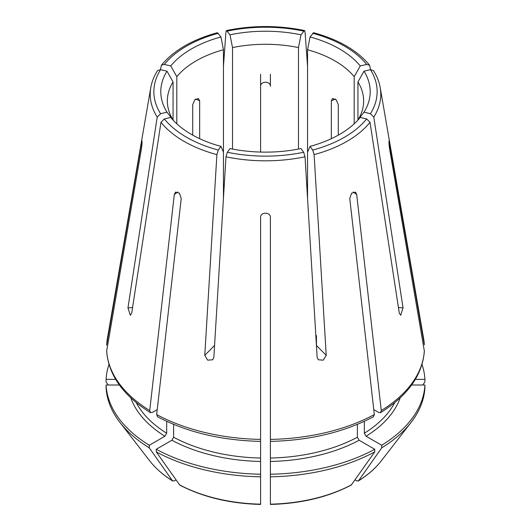 <?xml version="1.0" encoding="UTF-8"?>
<svg xmlns="http://www.w3.org/2000/svg" width="531" height="531" viewBox="0 0 531 531"><rect width="100%" height="100%" fill="white"/><g stroke="black" fill="none" stroke-linecap="round" stroke-linejoin="round"><path stroke-width="0.8" d="M307.549 198.275L307.549 152.151L310.058 146.383L312.713 150.081L314.106 154.614L326.226 355.279L323.319 360.171L318.281 359.766L317.153 357.449L305.04 156.784L303.646 152.251L300.991 148.554A104.707 60.454 180 0 1 230.009 148.554L227.354 152.251L225.96 156.784L213.847 357.449L212.719 359.766L207.681 360.171L204.774 355.279A761.885 238.061 103.4 0 0 214.57 345.362M223.451 198.275L223.451 152.151L220.942 146.383A104.707 60.454 180 0 1 170.75 117.404L164.338 118.937L160.973 122.329L131.721 313.104L130.307 315.288L127.964 307.867A761.885 574.728 144.3 0 0 132.577 307.555M142.009 142.998A761.885 622.08 180 0 0 141.425 143.071L106.645 345.157L107.381 338.586A158.902 91.744 0 0 0 106.671 344.871M106.651 351.084L141.425 148.74C142.242 143.655 142.235 137.529 141.425 143.071L141.95 140.894M177.726 191.937A761.885 439.874 120 0 0 174.301 194.558L149.722 410.543L150.472 412.574L152.297 412.474L157.222 409.633M174.301 194.558L175.449 192.149L179.432 193.184L181.237 198.561L156.665 414.545L157.468 416.609M270.405 503.886L270.405 217.537C270.817 211.75 260.177 211.763 260.595 217.537L260.595 474.223A159.492 92.082 0 0 1 156.247 449.266L171.871 440.245A137.41 79.331 0 0 0 260.595 461.466M353.274 191.937A761.885 439.874 60 0 1 356.699 194.558L355.551 192.149L351.568 193.191L349.763 198.561L374.335 414.545L373.532 416.609M356.699 194.558L381.278 410.543L380.528 412.574L378.703 412.474L373.778 409.633M424.349 351.084L389.575 148.74C388.765 143.675 388.758 137.516 389.575 143.071A761.885 622.08 180 0 0 388.991 142.998M389.05 140.894L424.329 344.871A158.902 91.744 0 0 0 423.619 338.586L380.209 87.648C379.18 81.767 376.944 76.099 373.485 70.63M370.598 69.614L369.563 65.2L366.662 64.417L360.25 65.95L354.184 76.676A98.149 56.664 0 0 0 307.549 49.748L307.549 152.151M398.423 307.555A761.885 574.728 -144.3 0 0 403.036 307.867L373.784 117.092L370.419 113.7L364.007 112.167L357.94 119.993L357.94 81.913A98.149 56.664 0 0 1 363.649 100.95A98.149 56.664 0 0 1 357.94 119.993L357.94 120.066M403.036 307.867L400.693 315.288L399.279 313.104L370.027 122.329L366.662 118.937L360.25 117.404A104.707 60.454 180 0 1 310.058 146.383M220.942 146.383L218.287 150.081L216.894 154.614L204.774 355.279M173.06 120.066L166.993 112.167L160.581 113.7L157.216 117.092L127.964 307.867M176.816 123.816L176.816 76.676L170.75 65.95L164.338 64.417L161.437 65.2L160.402 69.614M223.451 66.256L225.96 31.747L226.518 30.559L230.009 34.807L232.518 47.578L232.518 149.052M307.549 66.256L305.04 31.747L304.482 30.559L300.991 34.807L298.482 47.578A98.149 56.664 0 0 0 232.518 47.578M260.595 152.065L260.595 86.181C260.595 80.944 270.405 80.944 270.405 86.181L270.405 74.274M260.595 86.181L260.595 74.274M173.06 81.913A98.149 56.664 0 0 0 167.351 100.95A98.149 56.664 0 0 0 173.06 119.993L173.06 81.913L166.993 71.187L160.581 69.654L157.534 70.623M223.451 152.151L223.451 49.748A98.149 56.664 0 0 0 176.816 76.676M298.482 149.052L298.482 47.578M354.184 123.816L354.184 76.676M338.287 135.133L338.287 104.76L336.262 99.861L332.645 98.454L331.344 100.751L331.344 138.677M199.656 138.677L199.656 100.751L198.355 98.461L194.738 99.868L192.713 104.76L192.713 135.133M170.75 65.95A104.707 60.454 180 0 1 220.942 36.971L223.451 49.748M217.431 32.736L220.942 36.971M373.466 70.623L370.419 69.654L364.007 71.187L357.94 81.913M364.007 71.187A104.707 60.454 180 0 1 364.007 112.167M115.632 379.346L106.081 379.346A159.492 92.082 0 0 1 108.988 364.458M108.251 385.015L106.081 381.948L106.081 379.346M422.749 385.015L424.919 381.948L424.919 379.346L415.368 379.346M424.919 379.346A159.492 92.082 0 0 0 422.012 364.458M423.619 338.586L424.329 344.871M166.993 112.167A104.707 60.454 180 0 1 166.993 71.187M313.569 32.736L310.058 36.971L307.549 49.748M310.058 36.971A104.707 60.454 180 0 1 360.25 65.95M119.389 385.015L106.081 385.015A159.492 92.082 0 0 0 149.304 445.257L164.929 436.236L166.668 433.23L166.668 421.322M175.993 479.938L174.314 480.907L172.436 480.741L149.304 447.859L149.304 445.257M106.081 385.015L106.081 387.617A159.492 92.082 0 0 0 119.906 422.377A159.492 92.082 0 0 0 149.304 447.859M149.749 460.901C155.563 468.382 163.229 475.092 172.741 481.04L172.436 480.741A126.803 73.212 0 0 1 149.749 460.901L119.906 422.377M270.405 372.835L270.405 373.671M230.009 34.807A104.707 60.454 180 0 1 300.991 34.807M260.582 504.45C229.731 503.567 202.789 497.116 179.757 485.082L156.247 451.868A159.492 92.082 0 0 0 260.595 476.825L260.595 474.223M260.595 503.886L260.595 476.825M173.604 424.362L173.604 437.239L171.871 440.245M156.247 451.868L156.247 449.266M270.405 474.223A159.492 92.082 0 0 0 374.753 449.266L359.129 440.245L357.396 437.239L357.396 424.362M270.418 504.45C301.269 503.567 328.211 497.116 351.243 485.082L374.753 451.868L374.753 449.266M270.405 476.825A159.492 92.082 0 0 0 374.753 451.868M357.396 437.239A134.954 77.918 0 0 1 270.405 458.041L270.405 439.402A158.902 91.744 0 0 0 374.335 414.545M364.332 421.322L364.332 433.23L366.071 436.236L381.696 445.257A159.492 92.082 0 0 0 424.919 385.015L411.611 385.015M355.007 479.938L356.686 480.907L358.564 480.741L381.696 447.859A159.492 92.082 0 0 0 411.094 422.377A159.492 92.082 0 0 0 424.919 387.617L424.919 385.015M381.251 460.901C375.437 468.382 367.771 475.092 358.259 481.04L358.564 480.741A126.803 73.212 0 0 0 381.251 460.901L411.094 422.377M381.696 447.859L381.696 445.257M326.226 355.279A761.885 238.061 76.6 0 1 316.443 345.376L316.443 335.592M106.671 350.54A158.902 91.744 0 0 0 149.722 410.543M156.665 414.545A158.902 91.744 0 0 0 260.595 439.402M381.278 410.543A158.902 91.744 0 0 0 424.329 350.54M373.784 117.092A115.28 66.554 0 0 0 380.209 87.648M314.106 154.614A115.28 66.554 0 0 0 370.027 122.329M225.96 156.784A115.28 66.554 0 0 0 305.04 156.784M160.973 122.329A115.28 66.554 0 0 0 216.894 154.614M157.515 70.63C154.056 76.099 151.82 81.767 150.791 87.648A115.28 66.554 0 0 0 157.216 117.092M218.287 33.274A111.636 64.45 0 0 0 164.338 64.417M370.419 113.7A111.636 64.45 0 0 0 370.419 69.654M160.581 69.654A111.636 64.45 0 0 0 160.581 113.7M366.662 64.417A111.636 64.45 0 0 0 312.713 33.274M130.785 397.812A137.41 79.331 0 0 0 164.929 436.236M136.255 402.604A134.954 77.918 0 0 0 166.668 433.23M164.338 118.937A111.636 64.45 0 0 0 218.287 150.081M303.646 31.103A111.636 64.45 0 0 0 227.354 31.103M179.372 484.743A126.803 73.212 0 0 0 260.595 504.171M173.604 437.239A134.954 77.918 0 0 0 260.595 458.041M227.354 152.251A111.636 64.45 0 0 0 303.646 152.251M270.405 461.466A137.41 79.331 0 0 0 359.129 440.245M270.405 504.171A126.803 73.212 0 0 0 351.628 484.743M366.071 436.236A137.41 79.331 0 0 0 400.215 397.812M364.332 433.23A134.954 77.918 0 0 0 394.745 402.604M312.713 150.081A111.636 64.45 0 0 0 366.662 118.937M195.587 99.031A761.885 439.874 60 0 1 199.656 100.751M335.413 99.031A761.885 439.874 120 0 0 331.344 100.751M150.791 87.648L107.381 338.586M161.431 65.174C173.697 50.412 192.355 39.586 217.398 32.71M369.569 65.174C357.303 50.412 338.645 39.586 313.602 32.71M106.638 351.084C108.523 375.045 123.119 395.562 150.426 412.64M304.469 30.519C278.49 25.236 252.51 25.236 226.531 30.519M157.428 416.682C186.713 432.194 221.102 440.431 260.588 441.394M270.412 441.394C309.898 440.431 344.287 432.194 373.572 416.682M424.362 351.084C422.477 375.045 407.881 395.562 380.574 412.64"/></g></svg>
